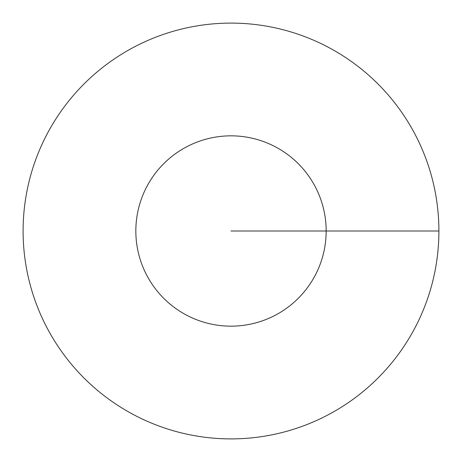 <?xml version="1.0" encoding="UTF-8"?>
<svg xmlns="http://www.w3.org/2000/svg" width="462" height="462" viewBox="0 0 462 462"><rect width="100%" height="100%" fill="white"/><g stroke="black" fill="none" stroke-linecap="round" stroke-linejoin="round"><path stroke-width="0.69" d="M438.9 231A207.9 207.9 0 0 0 127.05 50.953A207.9 207.9 0 0 0 127.05 411.047A207.9 207.9 0 0 0 438.9 231L326.166 231A95.166 95.166 0 0 0 183.42 148.585A95.166 95.166 0 0 0 183.42 313.415A95.166 95.166 0 0 0 326.166 231L231 231"/></g></svg>
